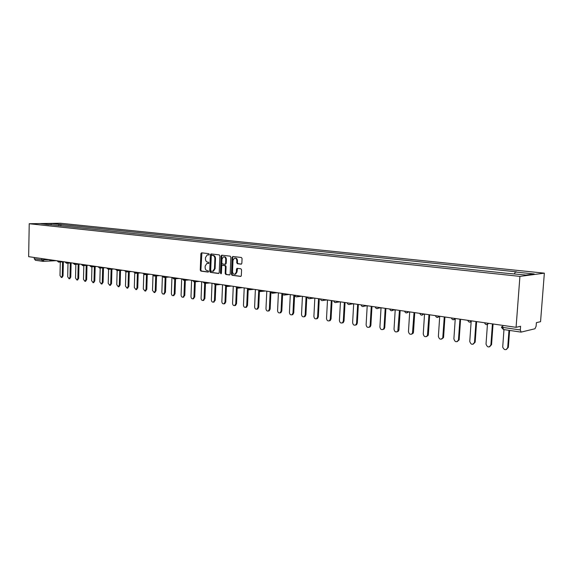 <?xml version="1.0" encoding="UTF-8"?>
<svg xmlns="http://www.w3.org/2000/svg" width="573" height="573" viewBox="0 0 573 573"><rect width="100%" height="100%" fill="white"/><g stroke="black" fill="none" stroke-linecap="round" stroke-linejoin="round"><path stroke-width="0.86" d="M209.245 254.362L208.794 253.66L201.574 252.815L200.872 253.653L200.249 270.098L200.887 271.101L208.078 272.068L208.586 271.487L208.128 270.785L207.197 270.657C205.879 270.306 205.191 269.231 205.134 267.433L205.184 266.058L206.896 263.43L208.536 263.516L208.916 262.935L208.465 262.233L207.526 262.112C206.208 261.768 205.521 260.701 205.456 258.903L205.514 257.521L207.29 254.863L208.859 254.949L209.245 254.362M241.09 264.182L241.856 263.322L242.064 258.523L241.376 257.485L232.867 256.489L232.115 257.349L231.413 274.274L232.086 275.305L240.818 276.43L241.333 275.606L241.577 269.826L240.896 268.78L237.021 268.329L236.484 269.167L236.363 272.017L234.966 274.238C233.49 274.367 232.681 273.464 232.531 271.516L232.996 260.364L234.5 258.101C235.926 258.036 236.706 258.946 236.835 260.83L236.756 262.699L237.437 263.73L241.305 264.167M519.919 276.394L516.08 327.319L28.65 256.661L29.23 223.728L519.919 276.394L544.35 273.163L60.409 223.248L29.23 223.728M219.896 255.902L219.237 254.885L211.072 253.925L210.348 254.77L209.704 271.366L210.355 272.376L218.492 273.471L219.23 272.641L219.896 255.902M221.851 255.193L230.196 256.174L230.869 257.198L230.167 274.109L229.651 274.925M229.422 274.947L225.848 274.467L225.182 273.436L225.461 266.617L224.795 265.593L222.238 265.306L221.701 266.137L221.414 273.214L221.049 273.787L220.44 273.085L221.121 256.045L221.687 255.207M516.08 327.319L520.585 326.281L520.305 329.969L521.129 332.104L534.981 328.759L536.113 326.223L536.392 322.649L540.554 321.697L544.35 273.163M35.49 260.264L34.251 258.788L41.729 259.884L49.163 259.691M34.273 257.478L34.251 258.788M49.099 224.731L40.762 223.663L51.233 223.506L59.42 224.358L58.331 225.712M514.454 273.822L515.32 271.989L516.481 271.846L59.42 224.358M515.32 271.989L534.215 273.966L525.985 275.04L505.701 273.171L48.941 224.53M60.831 225.977L60.867 224.337M51.233 223.506L50.976 224.931M209.016 254.87L207.755 254.835M207.426 263.394L208.694 263.43M201.889 252.851L200.887 270.048L201.524 271.05L208.379 271.974M211.38 253.968L210.341 271.316L210.986 272.325L218.865 273.385M211.774 255.314L211.272 255.902L210.699 270.477L211.158 271.187L212.798 271.28L214.474 268.658L214.868 258.659C214.803 256.847 214.109 255.766 212.776 255.429L211.766 255.314M213.435 271.23L212.798 271.28L213.435 271.23L215.104 268.608L214.474 268.658M212.411 255.279L213.407 255.393C214.739 255.73 215.441 256.804 215.498 258.624L215.104 268.608M229.794 274.861L225.848 274.467M223.069 265.256L225.425 265.55L226.091 266.574L225.812 273.385L226.478 274.417M222.159 255.229L221.758 256.009L221.285 273.615M225.748 259.533C225.619 257.692 224.867 256.79 223.484 256.833L221.987 259.082L221.83 262.971L222.489 263.995L225.046 264.275L225.59 263.444L225.748 259.533L226.378 259.497C226.256 257.649 225.497 256.754 224.122 256.79L223.943 256.804M225.676 264.232L225.046 264.275L226.22 263.401L225.59 263.444M226.378 259.497L226.22 263.401M235.009 258.072L235.131 258.058C236.556 258 237.337 258.91 237.466 260.787L237.387 262.656L238.067 263.687L241.448 264.103M234.966 274.231L235.596 274.181L236.993 271.967L236.363 272.017M237.509 268.35L236.993 271.967M233.161 256.525L232.745 257.306L232.044 274.223L232.717 275.255L240.954 276.365M60.287 261.983L60 275.556L61.332 277.497L62.256 275.921L62.557 261.861M63.359 261.811L63.051 275.864L61.977 277.454M68.001 263.15L67.7 276.795L69.054 278.757L69.992 277.16L70.307 263.021M71.109 262.978L70.787 277.103L69.691 278.707M75.844 264.339L75.529 278.055L76.911 280.032L77.864 278.428L78.193 264.203M78.995 264.16L78.659 278.371L77.541 279.982M83.823 265.557L83.486 279.33L84.904 281.329L85.864 279.717L86.215 265.406M87.01 265.363L86.659 279.653L85.52 281.279M91.938 266.789L91.594 280.634L93.041 282.647L94.008 281.021L94.373 266.638M95.168 266.588L94.803 280.963L93.643 282.596M100.196 268.049L99.838 281.959L101.321 283.993L102.295 282.353L102.674 267.892M103.477 267.835L103.09 282.296L101.908 283.943M108.605 269.331L108.225 283.313L109.744 285.354L110.725 283.714L111.126 269.167M111.921 269.109L111.527 283.649L110.317 285.311M117.157 270.642L116.763 284.681L118.317 286.751L119.313 285.089L119.728 270.463M120.523 270.406L120.108 285.025L118.876 286.701M125.867 271.953L125.458 286.077L127.048 288.162L128.051 286.5L128.481 271.788M129.283 271.731L128.846 286.428L127.586 288.119M134.741 273.228L134.311 287.503L135.937 289.609L136.954 287.925L137.398 273.142M138.2 273.077L137.749 287.854L136.46 289.558M143.773 274.467L143.322 288.95L144.99 291.07L146.015 289.386L146.48 274.517M147.275 274.46L146.81 289.315L145.492 291.027M152.984 275.642L152.504 290.425L154.216 292.567L155.247 290.869L155.727 275.921M156.529 275.864L156.035 290.79L154.689 292.524M162.367 276.702L161.858 291.929C161.973 293.433 162.553 294.15 163.613 294.085L164.644 292.38L165.153 277.353M165.948 277.296L165.439 292.302L164.057 294.042M171.936 277.432L171.384 293.462C171.506 294.988 172.108 295.711 173.189 295.639L174.228 293.92L174.758 278.822M175.546 278.757L175.023 293.842L173.605 295.596M181.67 278.843L181.097 295.023C181.218 296.578 181.834 297.308 182.952 297.215L183.99 295.489L184.542 280.312M185.33 280.247L184.785 295.41L183.331 297.179M191.59 280.283L190.988 296.613C191.117 298.196 191.754 298.934 192.9 298.827L193.946 297.086L194.512 281.837M195.3 281.773L194.734 297.007L193.244 298.791M201.71 281.751L201.08 298.239C201.216 299.851 201.868 300.589 203.05 300.467L204.095 298.719L204.683 283.42M205.471 283.327L204.876 298.633L203.351 300.431M212.017 283.241L211.365 299.887C211.509 301.534 212.182 302.286 213.392 302.136L214.438 300.381L215.047 284.982M215.835 284.917L215.226 300.295L213.65 302.107M222.539 284.767L221.858 301.577C222.009 303.26 222.704 304.012 223.95 303.833L224.988 302.078L225.626 286.514M226.407 286.572L225.769 301.992L224.731 303.747L224.158 303.812M233.268 286.321L232.559 303.296C232.717 305.015 233.433 305.774 234.722 305.574L235.754 303.812L236.42 287.99M237.186 288.219L236.534 303.719L235.496 305.473L234.866 305.552M244.213 287.911L243.475 305.051C243.64 306.806 244.385 307.572 245.71 307.336L246.734 305.574L247.436 289.372M248.195 289.816L247.507 305.481L246.483 307.243L245.788 307.329M255.379 289.53L254.613 306.841C254.792 308.639 255.558 309.406 256.926 309.141L257.936 307.379L258.695 290.561M259.426 291.356L258.709 307.278L257.7 309.04L256.933 309.141L257.7 309.04M266.782 291.184L265.979 308.668C266.173 310.516 266.968 311.289 268.379 310.974L269.374 309.212L270.184 291.678M270.9 292.782L270.148 309.112L269.152 310.874L268.343 310.996M278.414 292.867L277.583 310.537C277.79 312.435 278.621 313.202 280.082 312.851L281.049 311.096L281.895 293.369M282.632 293.956L281.816 310.989L280.849 312.743L279.996 312.887M290.296 294.594L289.437 312.443C289.659 314.391 290.518 315.164 292.029 314.756L292.975 313.008L293.849 295.102M294.601 295.217L293.734 312.901L292.789 314.649L291.901 314.821M302.437 296.348L301.534 314.384C301.778 316.403 302.68 317.17 304.242 316.697L305.151 314.964L306.061 296.878M306.813 296.986L305.91 314.856L304.994 316.583L304.048 316.797M314.835 298.146L313.897 316.375C314.162 318.452 315.107 319.218 316.719 318.674L317.592 316.969L318.538 298.683M319.283 298.791L318.344 316.855L317.471 318.559L316.468 318.81M327.498 299.987L326.524 318.402C326.825 320.558 327.806 321.317 329.475 320.687L330.306 319.011L331.287 300.531M332.025 300.639L331.051 318.896L330.227 320.565L329.153 320.873M340.448 301.864L339.431 320.479C339.76 322.714 340.792 323.466 342.525 322.728L343.291 321.102L344.323 302.422M345.053 302.53L344.036 320.98L343.27 322.606L342.124 322.979M353.684 303.776L352.624 322.599C352.997 324.927 354.078 325.665 355.876 324.812L356.578 323.236L357.638 304.356M358.361 304.456L357.308 323.108L356.607 324.683L355.382 325.127M367.214 305.738L366.118 324.769C366.541 327.197 367.68 327.914 369.528 326.918L370.151 325.414L371.261 306.326M371.977 306.433L370.881 325.285L370.258 326.789L368.933 327.326M378.896 307.436L378.466 308.138L381.045 307.744L379.913 326.982C380.4 329.532 381.597 330.22 383.509 329.052L384.046 327.649L385.199 308.346M385.908 308.453L384.762 327.52L384.225 328.923L382.8 329.575M395.212 309.8L394.031 329.253C394.589 331.925 395.85 332.584 397.812 331.215L399.453 310.416M400.155 310.516L398.966 329.797L398.522 331.079L396.989 331.874M409.702 311.898L408.47 331.574C409.129 334.388 410.454 334.997 412.453 333.4L414.043 312.529M414.737 312.629L413.498 332.132L413.154 333.257L411.507 334.231M424.536 314.047L423.254 333.952C424.027 336.917 425.417 337.461 427.437 335.599L428.976 314.692M429.657 314.792L428.375 334.517L428.131 335.456L426.369 336.638M439.72 316.253L438.388 336.387C439.298 339.51 440.759 339.99 442.771 337.819L444.268 316.912M444.942 317.005L443.602 336.967L443.459 337.669L441.59 339.101M455.256 318.731L453.888 338.879C454.962 342.167 456.488 342.568 458.457 340.061L459.933 319.182M460.592 319.276L459.138 339.911L457.175 341.63M471.128 321.883L469.76 341.429C471.027 344.889 472.61 345.197 474.501 342.339L475.977 321.51M476.629 321.603L475.167 342.174L473.148 344.215M487.43 324.554L486.026 344.122C487.458 347.618 489.084 347.854 490.903 344.824L492.422 323.888M493.059 323.981L491.555 344.66L489.521 346.858M503.968 329.59L502.7 347.123C504.362 350.382 506.023 350.518 507.699 347.525L508.982 330.334M509.605 330.428L508.344 347.36L506.303 349.573M502.765 326.553L501.49 326.832L502.7 327.391L520.305 329.969M43.992 258.889L43.971 259.956L42.796 261.367L41.729 259.884L41.757 258.559M51.62 259.992L50.66 260.937M59.434 261.123L58.453 262.076M67.378 262.276L66.375 263.236M75.464 263.451L74.447 264.411M83.694 264.64L82.655 265.614M92.074 265.858L91.014 266.832M100.604 267.09L99.523 268.078M109.293 268.35L108.19 269.346M118.138 269.632L117.021 270.635M127.149 270.943L126.01 271.946M136.331 272.268L135.164 273.285M145.685 273.629L144.503 274.653M155.219 275.011L154.008 276.043M164.945 276.415L163.706 277.461M174.851 277.855L173.59 278.908M184.957 279.323L183.675 280.376M195.264 280.813L193.953 281.88M205.779 282.339L204.439 283.413M216.508 283.893L215.14 284.974M227.46 285.483L226.063 286.572M238.64 287.102L237.208 288.205M250.05 288.756L248.589 289.866M261.703 290.447L260.214 291.564M273.608 292.173L272.082 293.297M285.769 293.935L284.208 295.074M298.196 295.732L297.401 296.75L296.599 296.886M310.903 297.58L310.136 298.569L309.27 298.734M323.888 299.457L323.172 300.424L322.219 300.632M337.175 301.384L336.509 302.308L335.463 302.565M350.762 303.353L350.167 304.227L349.007 304.542M364.664 305.373L364.149 306.168L362.874 306.569M375.222 306.899C375.852 308.654 376.934 309.069 378.466 308.138L377.055 308.646M393.458 309.542L391.574 310.767M408.377 311.705L406.443 312.937M423.655 313.925L421.678 315.164M435.365 315.623C436.411 317.822 437.722 318.015 439.305 316.189L437.278 317.449M455.356 318.516L453.272 319.784M471.801 320.901L469.667 322.184M488.676 323.344L486.484 324.64M502.843 325.4L502.7 327.391L503.552 329.504M208.443 254.806L207.806 254.842M208.106 263.358L207.476 263.401M201.524 271.05L200.887 271.101M200.887 270.048L200.249 270.098M201.503 253.617L200.872 253.653M210.986 272.325L210.355 272.376M210.341 271.316L209.704 271.366M210.986 254.734L210.348 254.77M215.498 258.624L214.868 258.659M213.407 255.393L212.776 255.429M225.812 273.385L225.182 273.436M226.091 266.574L225.461 266.617M225.425 265.55L224.795 265.593M221.071 273.035L220.44 273.085M221.758 256.009L221.121 256.045M238.067 263.687L237.437 263.73M237.387 262.656L236.756 262.699M237.466 260.787L236.835 260.83M237.115 269.117L236.484 269.167M232.717 275.255L232.086 275.305M232.044 274.223L231.413 274.274M232.745 257.306L232.115 257.349M63.051 275.864L62.256 275.921M70.787 277.103L69.992 277.16M78.659 278.371L77.864 278.428M86.659 279.653L85.864 279.717M94.803 280.963L94.008 281.021M103.09 282.296L102.295 282.353M111.527 283.649L110.725 283.714M120.108 285.025L119.313 285.089M128.846 286.428L128.051 286.5M137.749 287.854L136.954 287.925M146.81 289.315L146.015 289.386M156.035 290.79L155.247 290.869M165.439 292.302L164.644 292.38M175.023 293.842L174.228 293.92M184.785 295.41L183.99 295.489M194.734 297.007L193.946 297.086M204.876 298.633L204.095 298.719M215.226 300.295L214.438 300.381M225.769 301.992L224.988 302.078M236.534 303.719L235.754 303.812M247.507 305.481L246.734 305.574M258.709 307.278L257.936 307.379M270.148 309.112L269.374 309.212M281.816 310.989L281.049 311.096M293.734 312.901L292.975 313.008M305.91 314.856L305.151 314.964M318.344 316.855L317.592 316.969M331.051 318.896L330.306 319.011M344.036 320.98L343.291 321.102M357.308 323.108L356.578 323.236M370.881 325.285L370.151 325.414M384.762 327.52L384.046 327.649M398.966 329.797L398.256 329.933M413.498 332.132L412.796 332.268M428.375 334.517L427.68 334.661M443.602 336.967L442.915 337.117M459.202 339.467L458.529 339.624M475.182 342.031L474.516 342.196M491.555 344.66L490.903 344.824M508.344 347.36L507.699 347.525M49.156 259.633L50.832 260.937L56.168 260.651M56.935 260.765L58.632 262.076L63.968 261.782M64.856 261.911L66.575 263.236L71.897 262.928M72.921 263.079L74.648 264.411L79.969 264.103M81.122 264.268L82.87 265.614L88.185 265.292M89.474 265.478L91.236 266.832L96.543 266.502M97.976 266.71L99.759 268.078L105.052 267.734M106.635 267.963L108.44 269.339L113.719 268.995M115.452 269.246L117.279 270.628L122.543 270.27M124.434 270.549L126.282 271.939L131.525 271.573M133.588 271.874L135.457 273.278L140.679 272.898M142.906 273.228L144.804 274.639L150.004 274.252M152.411 274.603L154.33 276.028L159.509 275.634M162.102 276.007L164.05 277.447L169.193 277.038M171.979 277.439L173.956 278.886L179.07 278.464M182.049 278.901L184.055 280.355L189.133 279.925M192.32 280.39L194.362 281.852L199.397 281.415M202.792 281.909L204.876 283.384L209.861 282.933M213.485 283.456L215.606 284.939L220.541 284.48M224.394 285.039L226.557 286.529L231.428 286.056M235.532 286.65L237.745 288.147L242.544 287.667M246.899 288.298L249.169 289.802L253.882 289.315M258.509 289.981L260.837 291.485L265.457 290.991M270.37 291.7L272.755 293.204L277.275 292.703M282.482 293.455C282.861 294.78 283.678 295.281 284.939 294.959L289.336 294.45M294.866 295.253C295.26 296.613 296.105 297.115 297.401 296.75L301.649 296.234M307.515 297.086C307.937 298.497 308.811 298.991 310.136 298.569L314.219 298.06M320.457 298.963C320.901 300.424 321.811 300.911 323.172 300.424L327.054 299.915M333.679 300.882C334.166 302.401 335.105 302.881 336.509 302.308L340.154 301.821M347.217 302.838C347.732 304.435 348.721 304.893 350.167 304.227L353.52 303.754M361.054 304.85C361.627 306.512 362.659 306.956 364.149 306.168L367.15 305.731M389.726 309.005C390.435 310.86 391.574 311.232 393.135 310.122L395.198 309.8M404.574 311.153C405.376 313.123 406.579 313.445 408.169 312.12L409.602 311.884M419.787 313.359C420.711 315.451 421.964 315.709 423.562 314.126L424.249 314.011M451.338 317.936C452.398 320.164 453.73 320.357 455.334 318.516M467.704 320.307C468.786 322.57 470.132 322.764 471.765 320.894M484.493 322.742C485.589 325.034 486.964 325.228 488.611 323.337M520.95 332.104L503.416 329.511M501.518 327.434L503.359 329.504M502.141 327.298L502.714 327.169M56.297 260.672L43.14 261.374L35.311 260.257M235.596 274.181L234.966 274.238M62.128 277.447L61.332 277.497M69.856 278.693L69.054 278.757M77.713 279.968L76.911 280.032M85.706 281.264L84.904 281.329M93.836 282.582L93.041 282.647M102.116 283.929L101.321 283.993M110.539 285.29L109.744 285.354M119.112 286.679L118.317 286.751M127.843 288.097L127.048 288.162M136.732 289.53L135.937 289.609M145.786 290.998L144.99 291.07M155.011 292.488L154.216 292.567M164.408 294.013L163.613 294.085M173.984 295.561L173.189 295.639M183.74 297.136L182.952 297.215M193.688 298.741L192.9 298.827M203.838 300.381L203.05 300.467M214.18 302.043L213.392 302.136M224.731 303.747L223.95 303.833M235.496 305.473L234.722 305.574M246.483 307.243L245.71 307.336M269.152 310.874L268.379 310.974M280.849 312.743L280.082 312.851M292.789 314.649L292.029 314.756M304.994 316.583L304.242 316.697M317.471 318.559L316.719 318.674M330.227 320.565L329.475 320.687M343.27 322.606L342.525 322.728M356.607 324.683L355.876 324.812M370.258 326.789L369.528 326.918M384.225 328.923L383.509 329.052M398.522 331.079L397.812 331.215M413.154 333.257L412.453 333.4M428.131 335.456L427.437 335.599M443.459 337.669L442.771 337.819M459.138 339.911L458.457 340.061M475.167 342.174L474.501 342.339"/></g></svg>
